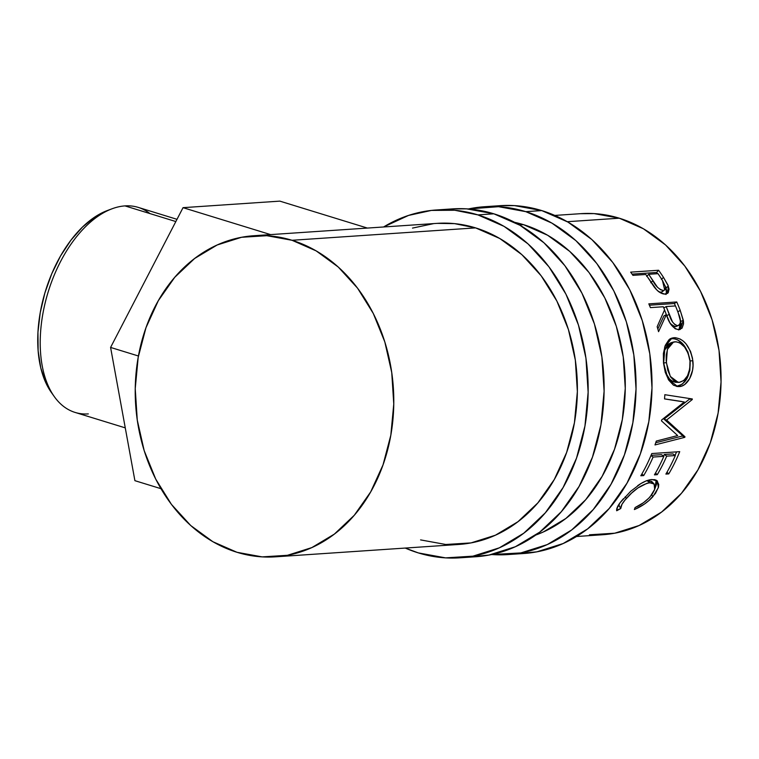 <?xml version="1.0" encoding="UTF-8"?>
<svg xmlns="http://www.w3.org/2000/svg" width="759" height="759" viewBox="0 0 759 759"><rect width="100%" height="100%" fill="white"/><g stroke="black" fill="none" stroke-linecap="round" stroke-linejoin="round"><path stroke-width="1.14" d="M507.733 554.582L523.701 553.51A174.314 139.884 -93.9 0 0 651.725 396.122A174.314 139.884 -93.9 0 0 541.755 210.585L525.797 211.657A174.314 139.884 86.1 0 1 635.757 397.194A174.314 139.884 86.1 0 1 507.733 554.582A174.314 139.884 86.1 0 1 491.69 554.525L520.835 552.922L547.248 544.592L571.688 529.953L593.225 509.574L611.023 484.251L624.41 454.945L632.854 422.782L636.033 388.997L633.831 354.899L626.346 321.788L613.841 290.934L596.802 263.534L575.901 240.641L551.916 223.118L525.797 211.657L541.755 210.585L514.488 205.613L499.545 205.717M514.602 222.321A160.908 129.125 86.1 0 1 523.501 224.655A160.908 129.125 86.1 0 1 625.131 377.593A160.908 129.125 86.1 0 1 535.712 535.076L543.302 531.974L565.872 518.463L585.749 499.659L602.181 476.282L614.524 449.224L622.323 419.537L625.264 388.361L623.234 356.882L616.317 326.313L604.771 297.841L589.05 272.547L569.753 251.409L547.619 235.243L523.501 224.655L514.593 222.321M515.693 553.766L536.803 551.85L563.216 543.51L587.656 528.871L609.192 508.502L626.991 483.17L640.368 453.863L648.812 421.7L652 387.925L649.799 353.817L642.304 320.706L629.799 289.862L612.769 262.462L591.859 239.559L567.884 222.045L541.755 210.585A174.314 139.884 -93.9 0 0 500.219 205.67L484.251 206.742A174.314 139.884 86.1 0 1 525.797 211.657L498.521 206.685L468.369 208.962A174.314 139.884 86.1 0 1 484.251 206.742M88.31 413.911A107.275 61.175 -72.9 0 1 54.306 396.625A107.275 61.175 -72.9 0 1 48.178 291.911A107.275 61.175 -72.9 0 1 112.114 208.763A107.275 61.175 -72.9 0 1 124.988 205.898A107.275 61.175 107.1 0 0 45.132 303.021A107.275 61.175 107.1 0 0 75.103 412.431L125.263 427.867M112.114 208.763L107.389 210.518A103.917 59.268 107.1 0 0 45.445 291.077A103.917 59.268 107.1 0 0 51.384 392.507L54.306 396.625M175.841 221.552L124.988 205.898L175.841 221.552M275.337 556.831L458.939 544.44A160.908 129.125 -93.9 0 0 577.115 399.158A160.908 129.125 -93.9 0 0 475.608 227.89L292.016 240.28A160.908 129.125 86.1 0 1 393.523 411.549A160.908 129.125 86.1 0 1 275.337 556.831A160.908 129.125 86.1 0 1 236.998 552.296L212.881 541.717L190.746 525.551L171.449 504.412L155.728 479.119L144.182 450.647L137.265 420.078L135.235 388.599L138.176 357.423L145.965 327.727L158.318 300.678L174.75 277.301L194.627 258.487L217.188 244.977L241.571 237.282L266.836 235.698L292.016 240.28L316.133 250.868L338.258 267.035L357.565 288.173L373.286 313.467L384.822 341.939L391.739 372.508L393.769 403.987L390.828 435.163L383.039 464.85L370.686 491.908L354.263 515.285L334.377 534.089L311.816 547.6L287.433 555.303L262.168 556.888L236.998 552.296A160.908 129.125 86.1 0 1 135.491 381.037A160.908 129.125 86.1 0 1 253.667 235.745A160.908 129.125 86.1 0 1 292.016 240.28L475.608 227.89L454.556 223.63L437.013 223.374M459.84 557.818L475.808 556.745A174.314 139.884 -93.9 0 0 603.832 399.348A174.314 139.884 -93.9 0 0 493.862 213.81L477.895 214.892A174.314 139.884 86.1 0 1 587.864 400.429A174.314 139.884 86.1 0 1 459.84 557.818A174.314 139.884 86.1 0 1 418.294 552.903A174.314 139.884 86.1 0 1 405.259 548.064L418.294 552.903L445.571 557.874L472.942 556.157L499.356 547.818L523.795 533.188L545.332 512.809L563.131 487.487L576.508 458.17L584.952 426.008L588.14 392.232L585.939 358.134L578.443 325.023L565.939 294.169L548.909 266.77L528.008 243.876L504.023 226.353L477.895 214.892L493.862 213.81A174.314 139.884 -93.9 0 0 452.326 208.905L436.359 209.977A174.314 139.884 86.1 0 1 477.895 214.892L454.745 210.243L431.397 210.423L408.522 215.433L383.58 226.979A174.314 139.884 86.1 0 1 436.359 209.977M576.479 536.509L602.618 534.744A160.908 129.125 -93.9 0 0 720.794 389.462A160.908 129.125 -93.9 0 0 619.287 218.194L567.296 221.704L619.287 218.194A160.908 129.125 -93.9 0 0 580.948 213.658L554.81 215.423M523.501 224.655L519.403 224.939L523.501 224.655M630.663 272.149L658.603 270.261A160.908 129.125 86.1 0 1 663.47 277.358L667.863 284.976L669.068 289.17L668.224 292.756L664.637 294.094L659.628 292.31L656.639 289.796L647.588 277.092A160.908 129.125 -93.9 0 0 645.824 274.483L632.93 275.356A160.908 129.125 -93.9 0 0 630.663 272.149A160.908 129.125 -93.9 0 1 632.93 275.356L645.824 274.483A160.908 129.125 -93.9 0 1 647.588 277.092L653.964 286.674C657.768 291.693 661.544 294.169 665.292 294.084L667.683 293.287L668.309 286.029L663.47 277.358L661.402 279.416L663.47 277.358A160.908 129.125 -93.9 0 0 658.603 270.261L630.663 272.149M648.812 303.856L676.753 301.968A160.908 129.125 86.1 0 1 680.235 310.422L683.461 321.228L683.527 323.941L682.056 328.144L678.869 329.71L675.102 328.723L669.874 322.736L666.374 314.596L658.556 331.674A160.908 129.125 -93.9 0 0 657.161 326.712L664.571 309.833A160.908 129.125 -93.9 0 0 663.319 306.75L650.425 307.623A160.908 129.125 -93.9 0 0 648.812 303.856A160.908 129.125 -93.9 0 1 650.425 307.623L663.319 306.75A160.908 129.125 -93.9 0 1 664.571 309.833L657.161 326.712A160.908 129.125 -93.9 0 1 658.556 331.674L666.374 314.596C669.058 323.666 673.224 328.704 678.869 329.71L680.292 329.415L683.318 320.279L680.235 310.422L677.806 311.788L680.235 310.422A160.908 129.125 -93.9 0 0 676.753 301.968L648.812 303.856M692.502 358.257L693.024 365.525L692.55 370.278L689.646 378.618L684.846 384.405L682.028 385.952L677.673 386.559L673.489 385.183L668.736 380.117L665.273 372.384L663.499 363.011L663.375 353.552L665.226 345.449L668.878 339.833L671.336 338.305L675.576 337.698L680.13 339.036L683.147 341.019L685.984 343.789L690.538 351.379L692.502 358.257M677.654 435.552L661.478 420.865A160.908 129.125 -93.9 0 0 661.658 419.955L684.276 401.985L664.542 398.911A160.908 129.125 -93.9 0 0 664.837 394.699L692.312 398.959A160.908 129.125 86.1 0 1 692.255 399.557L666.592 420.04L684.969 436.767A160.908 129.125 86.1 0 1 684.798 437.336L654.998 444.935A160.908 129.125 -93.9 0 0 656.279 441.064L677.654 435.552L656.279 441.064A160.908 129.125 -93.9 0 1 654.998 444.935L684.798 437.336L682.275 436.055L655.738 442.734L682.275 436.055L684.798 437.336A160.908 129.125 -93.9 0 0 684.969 436.767L682.445 435.505A157.559 126.44 86.1 0 1 682.275 436.055A157.559 126.44 -93.9 0 0 682.445 435.505L684.969 436.767L666.592 420.04L663.973 419.158L682.445 435.505L663.973 419.158L666.592 420.04L692.255 399.557L689.58 399.063L663.973 419.158L689.58 399.063L692.255 399.557A160.908 129.125 -93.9 0 0 692.312 398.959L664.837 394.699A160.908 129.125 -93.9 0 1 664.542 398.911L684.276 401.985L661.658 419.955A160.908 129.125 -93.9 0 1 661.478 420.865L677.654 435.552M651.782 453.55L679.713 451.662A160.908 129.125 86.1 0 1 668.755 473.891L665.89 474.081A160.908 129.125 -93.9 0 0 675.311 455.552L666.715 456.131A160.908 129.125 86.1 0 1 657.294 474.66L654.429 474.859A160.908 129.125 -93.9 0 0 663.85 456.32L653.101 457.051A160.908 129.125 86.1 0 1 643.689 475.58L640.824 475.77A160.908 129.125 -93.9 0 0 651.782 453.55A160.908 129.125 -93.9 0 1 640.824 475.77L643.689 475.58A160.908 129.125 -93.9 0 0 653.101 457.051L663.85 456.32L661.469 454.669L651.032 455.372L661.469 454.669L663.85 456.32A160.908 129.125 -93.9 0 1 654.429 474.859L657.294 474.66A160.908 129.125 -93.9 0 0 666.715 456.131L675.311 455.552L672.929 453.901L664.334 454.48L666.715 456.131L664.334 454.48A157.559 126.44 86.1 0 1 663.603 456.15A157.559 126.44 -93.9 0 0 664.334 454.48L672.929 453.901L675.311 455.552A160.908 129.125 -93.9 0 1 665.89 474.081L668.755 473.891L666.971 472.221L668.755 473.891A160.908 129.125 -93.9 0 0 679.713 451.662L651.782 453.55M635.653 508.995L634.372 509.555L635.074 507.572L643.366 502.781L648.698 498.255L652.304 493.995L654.4 490.115L655.083 486.69L653.632 483.568L650.899 482.724L647.171 483.179L637.93 487.942L631.697 492.999L625.046 500.01L621.982 504.289L620.748 508.53L616.612 510.276L618.044 505.788L620.359 502.42L630.682 491.301L640.871 483.587L646.032 480.978L650.662 479.679L654.742 479.66L656.839 480.542L658.736 484.403L658.508 487.079L655.501 493.378L649.068 500.456L644.543 503.995L635.653 508.995M589.449 534.791L614.714 533.207L639.097 525.513L661.658 512.002L681.535 493.198L697.967 469.812L710.32 442.763L718.109 413.076L721.05 381.891L719.02 350.411L712.103 319.852L700.557 291.371L684.836 266.086L665.539 244.948L643.404 228.772L619.287 218.194L594.117 213.611L580.331 213.696M654.116 484.005L652.104 481.813L647.664 480.542L649.751 482.743L654.116 484.005L654.666 489.356L650.197 496.661C646.099 501.196 641.061 504.83 635.074 507.572L634.372 509.555C641.725 506.452 647.911 502.145 652.911 496.642L658.357 487.676L657.417 481.045L652.057 479.527C648.338 479.745 644.011 481.472 639.087 484.707L637.645 485.675M623.509 498.663C618.5 504.137 616.232 508.16 616.706 510.75L620.748 508.53L619.126 505.807L619.325 503.805L619.126 505.807L620.748 508.53C620.539 506.225 622.418 502.866 626.384 498.445L625.188 496.803L626.384 498.445C634.012 489.678 641.801 484.441 649.751 482.743L647.019 480.608M619.126 505.807L617.57 506.661L619.126 505.807M656.203 480.162L654.713 489.185L656.658 483.863L656.203 480.162M651.639 494.906L652.911 496.642L651.639 494.906M651.564 481.339L646.421 480.684M655.51 472.999L657.294 474.66L655.51 472.999M650.956 455.561L653.101 457.051L650.956 455.561M641.905 473.92L643.689 475.58L641.905 473.92M676.573 451.88A157.559 126.44 86.1 0 1 675.064 455.372A157.559 126.44 -93.9 0 0 676.573 451.88M681.601 401.454L664.542 398.883L681.601 401.454M689.627 398.541A157.559 126.44 86.1 0 1 689.58 399.063A157.559 126.44 -93.9 0 0 689.627 398.541M676.544 396.521L673.859 396.113M679.115 386.568L676.392 386.369L679.115 386.568C687.047 386.663 694.627 373.836 692.834 360.658C689.922 345.895 683.679 338.239 674.106 337.689L671.971 338.078L664.704 346.901L663.499 363.011L668.186 379.206L677.635 386.559L679.115 386.568M670.662 338.609L674.106 337.689L671.516 338.505C681.079 339.045 687.293 346.531 690.159 360.98L692.834 360.658L690.159 360.98C690.424 375.942 685.851 384.405 676.43 386.369L682.151 384.244L686.952 378.57L689.865 370.401L690.159 360.98L687.891 351.901L683.366 344.463L677.531 339.823L674.485 338.732L670.102 338.704M675.301 382.251L671.857 381.094L669.761 379.358L666.364 373.94L663.67 362.973L664.163 351.977M677.664 382.09L676.487 382.251C669.362 381.559 665.093 375.126 663.67 362.973L666.345 362.65L667.389 349.311L673.546 342.024L675.007 341.778C682.758 342.413 687.749 348.836 689.988 361.056C690.292 373.475 686.686 380.572 679.182 382.365L678.223 382.375L670.301 376.417L666.345 362.65L663.67 362.973L664.761 349.88L670.861 342.774L673.489 342.034M665.112 348.931L668.11 344.273L671.279 342.67M678.584 329.966L680.225 328.002L681.032 323.277L678.252 312.983L680.823 321.446L683.318 320.279L680.823 321.446L678.935 329.71M663.916 315.905L666.374 314.596L663.916 315.905L657.816 328.979L663.916 315.905M649.4 305.203L674.4 303.515L676.753 301.968L674.4 303.515A157.559 126.44 86.1 0 1 675.444 305.924A157.559 126.44 -93.9 0 0 674.4 303.515L649.4 305.203M676.354 326.417L673.878 326.579M666.345 314.606L664.552 309.881L666.345 314.606M672.54 325.877L670.624 323.998L675.216 326.768L677.749 325.706C673.726 324.539 670.871 320.763 669.182 314.378L666.734 315.678L669.182 314.378L666.184 306.551L663.793 308.021L666.184 306.551L675.491 305.924L666.184 306.551L672.521 321.987L675.055 324.795L677.749 325.706L675.216 326.768L678.878 325.355L680.292 323.144L680.282 319.653L678.603 313.932A160.908 129.125 -93.9 0 0 675.491 305.924A160.908 129.125 -93.9 0 1 678.603 313.932C681.288 320.165 681.003 324.084 677.749 325.706M665.966 294.492L666.848 290.982L665.368 286.219L666.117 287.908L668.309 286.029L666.117 287.908L666.355 293.913M632.076 274.122L656.63 272.472L658.603 270.261L656.63 272.472A157.559 126.44 86.1 0 1 657.512 273.695A157.559 126.44 -93.9 0 0 656.63 272.472L632.076 274.122M663.005 291.257L661.184 292.291L658.357 291.551M658.992 291.854L661.184 292.291L663.413 290.498C659.201 289.53 655.681 286.285 652.863 280.745L650.757 282.746L652.863 280.745L648.689 274.293L646.668 276.428L648.689 274.293L658.006 273.667L648.689 274.293L657.531 287.329L660.577 289.739L663.413 290.498L661.184 292.291L665.226 289.445L665.539 286.921L662.427 280.413A160.908 129.125 -93.9 0 0 658.006 273.667A160.908 129.125 -93.9 0 1 662.427 280.413L664.732 290.023M676.203 341.787L672.74 342.29L670.728 343.571L667.759 348.277L666.25 354.946L666.184 360.696L667.816 370.373L670.595 376.929L674.552 381.17L679.182 382.365L683.783 380.525L687.55 375.724L689.732 368.855L689.988 361.056L688.166 353.428L684.599 347.053L679.912 342.926L676.203 341.787M420.59 539.905L445.761 544.488L471.026 542.903L495.409 535.209L517.98 521.699L537.856 502.894L554.288 479.517L566.631 452.459L574.43 422.772L577.371 391.587L575.341 360.108L568.425 329.548L556.878 301.076L541.158 275.783L521.86 254.644L499.726 238.478L475.608 227.89A160.908 129.125 -93.9 0 0 437.26 223.355L253.667 235.745M433.323 223.696L412.498 228.089M467.8 557.002L488.9 555.076L515.323 546.746L539.763 532.106L561.299 511.737L579.098 486.405L592.475 457.098L600.919 424.936L604.107 391.151L601.906 357.053L594.411 323.941L581.906 293.097L564.876 265.697L543.966 242.795L519.991 225.281L493.862 213.81L466.595 208.848L451.652 208.943M160.955 488.682L134.903 480.675L110.586 347.432L138.432 355.999L110.586 347.432L183.042 207.662L270.621 234.607L183.042 207.662L279.824 201.126L367.394 228.07L279.824 201.126L183.042 207.662L110.586 347.432L134.903 480.675L160.955 488.682M51.498 392.669L45.787 382.697L40.787 367.954L38.14 350.914L37.95 332.252L40.227 312.68L44.885 292.946L51.735 273.8L60.521 256.001L70.91 240.214L82.494 227.045L94.828 217.017L107.446 210.499M176.999 219.323L138.195 207.378A107.275 61.175 107.1 0 0 124.988 205.898A107.275 61.175 -72.9 0 1 149.95 213.583M675.538 382.261L678.252 382.375"/></g></svg>
